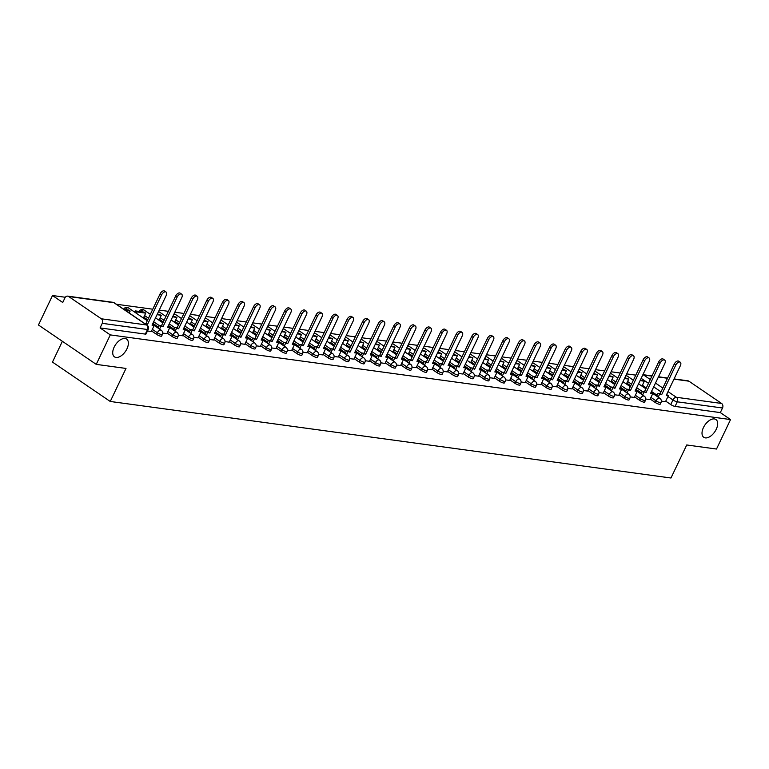 <?xml version="1.0" encoding="UTF-8"?>
<svg xmlns="http://www.w3.org/2000/svg" width="769" height="769" viewBox="0 0 769 769"><rect width="100%" height="100%" fill="white"/><g stroke="black" fill="none" stroke-linecap="round" stroke-linejoin="round"><path stroke-width="1.15" d="M703.452 427.535A10.776 5.989 -55.7 0 1 715.91 419.509A10.776 5.989 -55.7 0 1 716.237 429.285A10.776 5.989 -55.7 0 1 703.779 437.311A10.776 5.989 -55.7 0 1 703.452 427.535M114.158 347.098A10.776 5.989 -55.7 0 1 126.616 339.071A10.776 5.989 -55.7 0 1 126.943 348.847A10.776 5.989 -55.7 0 1 114.485 356.874A10.776 5.989 -55.7 0 1 114.158 347.098M650.17 399.024L655.188 402.447A3.364 0.75 25.5 0 0 659.494 404.292A3.364 0.75 25.5 0 0 660.225 404.167L660.994 402.533A3.364 0.75 -154.5 0 1 660.273 402.658A3.364 0.75 -154.5 0 1 655.967 400.812L650.949 397.4M634.588 396.9L639.606 400.313A3.364 0.75 25.5 0 0 643.913 402.168A3.364 0.75 25.5 0 0 644.643 402.033L645.422 400.409A3.364 0.75 -154.5 0 1 644.691 400.534A3.364 0.75 -154.5 0 1 640.385 398.688L635.367 395.276M619.007 394.776L624.024 398.188A3.364 0.75 25.5 0 0 628.331 400.034A3.364 0.75 25.5 0 0 629.061 399.909L629.84 398.284A3.364 0.75 -154.5 0 1 629.109 398.409A3.364 0.75 -154.5 0 1 624.803 396.564L619.785 393.142M603.425 392.642L608.442 396.064A3.364 0.75 25.5 0 0 612.749 397.909A3.364 0.75 25.5 0 0 613.479 397.784L614.258 396.15A3.364 0.75 -154.5 0 1 613.527 396.285A3.364 0.75 -154.5 0 1 609.221 394.43L604.203 391.017M587.843 390.517L592.861 393.939A3.364 0.75 25.5 0 0 597.167 395.785A3.364 0.75 25.5 0 0 597.898 395.66L598.676 394.026A3.364 0.75 -154.5 0 1 597.946 394.151A3.364 0.75 -154.5 0 1 593.639 392.305L588.621 388.893M572.271 388.393L577.279 391.806A3.364 0.75 25.5 0 0 581.585 393.661A3.364 0.75 25.5 0 0 582.316 393.526L583.094 391.902A3.364 0.75 -154.5 0 1 582.364 392.027A3.364 0.75 -154.5 0 1 578.057 390.181L573.04 386.759M556.689 386.269L561.697 389.681A3.364 0.75 25.5 0 0 566.003 391.527A3.364 0.75 25.5 0 0 566.734 391.402L567.512 389.777A3.364 0.75 -154.5 0 1 566.782 389.902A3.364 0.75 -154.5 0 1 562.475 388.057L557.458 384.635M541.107 384.135L546.115 387.557A3.364 0.75 25.5 0 0 550.421 389.402A3.364 0.75 25.5 0 0 551.152 389.277L551.931 387.643A3.364 0.75 -154.5 0 1 551.2 387.778A3.364 0.75 -154.5 0 1 546.894 385.923L541.876 382.51M525.525 382.01L530.533 385.432A3.364 0.75 25.5 0 0 534.849 387.278A3.364 0.75 25.5 0 0 535.57 387.153L536.349 385.519A3.364 0.75 -154.5 0 1 535.618 385.644A3.364 0.75 -154.5 0 1 531.312 383.798L526.304 380.386M509.943 379.886L514.951 383.298A3.364 0.75 25.5 0 0 519.267 385.144A3.364 0.75 25.5 0 0 519.988 385.019L520.767 383.395A3.364 0.75 -154.5 0 1 520.036 383.52A3.364 0.75 -154.5 0 1 515.73 381.674L510.722 378.252M494.361 377.762L499.369 381.174A3.364 0.75 25.5 0 0 503.685 383.02A3.364 0.75 25.5 0 0 504.406 382.895L505.185 381.27A3.364 0.75 -154.5 0 1 504.454 381.395A3.364 0.75 -154.5 0 1 500.148 379.55L495.14 376.128M478.779 375.628L483.788 379.05A3.364 0.75 25.5 0 0 488.104 380.895A3.364 0.75 25.5 0 0 488.824 380.77L489.603 379.136A3.364 0.75 -154.5 0 1 488.882 379.261A3.364 0.75 -154.5 0 1 484.566 377.416L479.558 374.003M463.198 373.503L468.206 376.916A3.364 0.75 25.5 0 0 472.522 378.771A3.364 0.75 25.5 0 0 473.243 378.646L474.021 377.012A3.364 0.75 -154.5 0 1 473.3 377.137A3.364 0.75 -154.5 0 1 468.984 375.291L463.976 371.879M447.616 371.379L452.633 374.791A3.364 0.75 25.5 0 0 456.94 376.637A3.364 0.75 25.5 0 0 457.661 376.512L458.439 374.888A3.364 0.75 -154.5 0 1 457.718 375.012A3.364 0.75 -154.5 0 1 453.402 373.167L448.394 369.745M432.034 369.255L437.052 372.667A3.364 0.75 25.5 0 0 441.358 374.513A3.364 0.75 25.5 0 0 442.079 374.388L442.857 372.763A3.364 0.75 -154.5 0 1 442.137 372.888A3.364 0.75 -154.5 0 1 437.821 371.033L432.812 367.62M416.452 367.121L421.47 370.543A3.364 0.75 25.5 0 0 425.776 372.388A3.364 0.75 25.5 0 0 426.507 372.263L427.276 370.629A3.364 0.75 -154.5 0 1 426.555 370.754A3.364 0.75 -154.5 0 1 422.239 368.909L417.231 365.496M400.87 364.996L405.888 368.409A3.364 0.75 25.5 0 0 410.194 370.264A3.364 0.75 25.5 0 0 410.925 370.139L411.694 368.505A3.364 0.75 -154.5 0 1 410.973 368.63A3.364 0.75 -154.5 0 1 406.666 366.784L401.649 363.372M385.288 362.872L390.306 366.284A3.364 0.75 25.5 0 0 394.612 368.13A3.364 0.75 25.5 0 0 395.343 368.005L396.112 366.38A3.364 0.75 -154.5 0 1 395.391 366.505A3.364 0.75 -154.5 0 1 391.085 364.66L386.067 361.238M369.706 360.748L374.724 364.16A3.364 0.75 25.5 0 0 379.03 366.006A3.364 0.75 25.5 0 0 379.761 365.881L380.54 364.256A3.364 0.75 -154.5 0 1 379.809 364.381A3.364 0.75 -154.5 0 1 375.503 362.526L370.485 359.113M354.125 358.614L359.142 362.036A3.364 0.75 25.5 0 0 363.449 363.881A3.364 0.75 25.5 0 0 364.179 363.756L364.958 362.122A3.364 0.75 -154.5 0 1 364.227 362.247A3.364 0.75 -154.5 0 1 359.921 360.401L354.903 356.989M338.543 356.489L343.56 359.902A3.364 0.75 25.5 0 0 347.867 361.757A3.364 0.75 25.5 0 0 348.597 361.632L349.376 359.998A3.364 0.75 -154.5 0 1 348.645 360.123A3.364 0.75 -154.5 0 1 344.339 358.277L339.321 354.865M322.961 354.365L327.978 357.777A3.364 0.75 25.5 0 0 332.285 359.623A3.364 0.75 25.5 0 0 333.015 359.498L333.794 357.873A3.364 0.75 -154.5 0 1 333.064 357.998A3.364 0.75 -154.5 0 1 328.757 356.153L323.739 352.731M307.389 352.24L312.397 355.653A3.364 0.75 25.5 0 0 316.703 357.498A3.364 0.75 25.5 0 0 317.434 357.374L318.212 355.749A3.364 0.75 -154.5 0 1 317.482 355.874A3.364 0.75 -154.5 0 1 313.175 354.019L308.158 350.606M291.807 350.106L296.815 353.529A3.364 0.75 25.5 0 0 301.121 355.374A3.364 0.75 25.5 0 0 301.852 355.249L302.63 353.615A3.364 0.75 -154.5 0 1 301.9 353.74A3.364 0.75 -154.5 0 1 297.593 351.894L292.576 348.482M276.225 347.982L281.233 351.395A3.364 0.75 25.5 0 0 285.539 353.25A3.364 0.75 25.5 0 0 286.27 353.115L287.048 351.491A3.364 0.75 -154.5 0 1 286.318 351.616A3.364 0.75 -154.5 0 1 282.012 349.77L276.994 346.348M260.643 345.858L265.651 349.27A3.364 0.75 25.5 0 0 269.957 351.116A3.364 0.75 25.5 0 0 270.688 350.991L271.467 349.366A3.364 0.75 -154.5 0 1 270.736 349.491A3.364 0.75 -154.5 0 1 266.43 347.646L261.422 344.224M245.061 343.724L250.069 347.146A3.364 0.75 25.5 0 0 254.385 348.991A3.364 0.75 25.5 0 0 255.106 348.866L255.885 347.232A3.364 0.75 -154.5 0 1 255.154 347.367A3.364 0.75 -154.5 0 1 250.848 345.512L245.84 342.099M229.479 341.599L234.487 345.021A3.364 0.75 25.5 0 0 238.803 346.867A3.364 0.75 25.5 0 0 239.524 346.742L240.303 345.108A3.364 0.75 -154.5 0 1 239.572 345.233A3.364 0.75 -154.5 0 1 235.266 343.387L230.258 339.975M213.897 339.475L218.905 342.887A3.364 0.75 25.5 0 0 223.221 344.743A3.364 0.75 25.5 0 0 223.942 344.608L224.721 342.984A3.364 0.75 -154.5 0 1 224 343.109A3.364 0.75 -154.5 0 1 219.684 341.263L214.676 337.841M198.315 337.351L203.324 340.763A3.364 0.75 25.5 0 0 207.64 342.609A3.364 0.75 25.5 0 0 208.361 342.484L209.139 340.859A3.364 0.75 -154.5 0 1 208.418 340.984A3.364 0.75 -154.5 0 1 204.102 339.139L199.094 335.717M182.734 335.217L187.751 338.639A3.364 0.75 25.5 0 0 192.058 340.484A3.364 0.75 25.5 0 0 192.779 340.359L193.557 338.725A3.364 0.75 -154.5 0 1 192.836 338.86A3.364 0.75 -154.5 0 1 188.52 337.005L183.512 333.592M167.152 333.092L172.169 336.514A3.364 0.75 25.5 0 0 176.476 338.36A3.364 0.75 25.5 0 0 177.197 338.235L177.975 336.601A3.364 0.75 -154.5 0 1 177.255 336.726A3.364 0.75 -154.5 0 1 172.938 334.88L167.93 331.468M151.57 330.968L156.588 334.38A3.364 0.75 25.5 0 0 160.894 336.226A3.364 0.75 25.5 0 0 161.615 336.101L162.394 334.477A3.364 0.75 -154.5 0 1 161.673 334.602A3.364 0.75 -154.5 0 1 157.357 332.756L152.349 329.334M635.8 375.147L626.677 373.897M620.218 373.013L611.095 371.773M604.636 370.889L595.514 369.649M589.054 368.764L579.932 367.515M573.472 366.63L564.35 365.39M557.89 364.506L548.778 363.266M542.308 362.382L533.196 361.132M526.727 360.257L517.614 359.008M511.145 358.123L502.032 356.883M495.563 355.999L486.45 354.759M479.981 353.875L470.868 352.625M464.399 351.75L455.286 350.501M448.817 349.616L439.705 348.376M433.245 347.492L424.123 346.252M417.663 345.368L408.541 344.118M402.081 343.243L392.959 341.994M386.499 341.109L377.377 339.869M370.918 338.985L361.795 337.745M355.336 336.86L346.213 335.611M339.754 334.736L330.632 333.486M324.172 332.602L315.05 331.362M308.59 330.478L299.468 329.238M293.008 328.353L283.896 327.104M277.426 326.219L268.314 324.979M261.844 324.095L252.732 322.855M246.263 321.971L237.15 320.721M230.681 319.846L221.568 318.597M215.099 317.712L205.986 316.472M199.517 315.588L190.404 314.348M183.935 313.464L174.823 312.214M168.363 311.339L159.241 310.09M152.781 309.205L116.398 304.245M65.307 297.267L52.503 295.527L62.741 302.496L64.923 297.901A3.364 2.692 -82.2 0 1 67.691 296.142A3.364 2.692 -82.2 0 1 68.652 296.517L101.354 318.799L146.6 324.979L113.899 302.688L68.652 296.517M62.376 341.301L52.465 362.084L110.246 401.466L126.001 368.438L96.24 364.371L110.294 334.899L730.55 419.566L716.497 449.038L686.727 444.972L670.972 478.001L110.246 401.466M96.24 364.371L38.45 324.999L52.503 295.527M674.077 378.915L687.947 380.809A3.364 2.692 97.8 0 1 688.909 381.184L721.61 403.465A3.364 2.692 97.8 0 1 722.514 408.003L720.322 412.597L675.076 406.417A3.364 0.75 -154.5 0 1 670.77 404.571L665.752 401.158M657.101 395.256L651.506 391.44M646.306 387.903L642.413 385.25M720.322 412.597L730.55 419.566M100.066 327.93L145.312 334.102A3.364 0.75 25.5 0 0 146.043 333.977L148.225 329.382A3.364 0.75 -154.5 0 1 147.504 329.517L102.258 323.336L100.066 327.93L110.294 334.899M102.258 323.336A3.364 2.692 -82.2 0 0 101.354 318.799M147.456 330.997L151.32 331.497M166.94 333.659L162.72 333.083M142.976 317.789L143.553 317.722M178.302 335.207L182.474 335.755M158.558 319.914L159.135 319.846M193.884 337.331L198.104 337.908L200.949 331.833L198.796 331.535L212.926 301.919A3.874 2.153 124.3 0 0 212.811 298.401A3.874 2.153 124.3 0 0 208.332 301.285L194.201 330.91L190.558 329.593L189.241 332.333M174.14 322.048L174.717 321.971M209.466 339.456L213.638 340.004M189.722 324.172L190.299 324.105M225.048 341.59L229.258 342.167L232.113 336.082L229.96 335.793L244.09 306.168A3.874 2.153 124.3 0 0 243.975 302.659A3.874 2.153 124.3 0 0 239.495 305.543L225.365 335.159L221.722 333.842L220.405 336.591M205.304 326.296L205.881 326.229M240.63 343.714L244.84 344.291L247.695 338.206L245.542 337.918L259.672 308.292A3.874 2.153 124.3 0 0 259.557 304.784A3.874 2.153 124.3 0 0 255.077 307.667L240.947 337.293L237.294 335.976L235.987 338.716M220.886 328.421L221.462 328.353M256.212 345.839L260.383 346.386M236.458 330.555L237.044 330.478M271.793 347.973L275.965 348.52M252.04 332.679L252.617 332.612M287.375 350.097L291.586 350.674L294.431 344.589L292.287 344.301L306.418 314.675A3.874 2.153 124.3 0 0 306.302 311.166A3.874 2.153 124.3 0 0 301.823 314.05L287.693 343.666L284.04 342.349L282.732 345.098M267.622 334.803L268.198 334.736M302.957 352.221L307.167 352.798L310.013 346.713L307.869 346.425L322 316.799A3.874 2.153 124.3 0 0 321.884 313.291A3.874 2.153 124.3 0 0 317.405 316.174L303.274 345.8L299.622 344.483L298.314 347.223M283.203 336.928L283.78 336.86M318.539 354.346L322.749 354.922L325.595 348.847L323.451 348.549L337.581 318.933A3.874 2.153 124.3 0 0 337.456 315.415A3.874 2.153 124.3 0 0 332.987 318.299L318.856 347.924L315.203 346.608L313.896 349.357M298.785 339.062L299.362 338.985M334.121 356.48L338.293 357.027M314.367 341.186L314.944 341.119M349.703 358.604L353.913 359.181L356.758 353.096L354.615 352.808L368.745 323.182A3.874 2.153 124.3 0 0 368.62 319.673A3.874 2.153 124.3 0 0 364.15 322.557L350.02 352.183L346.367 350.866L345.06 353.605M329.949 343.31L330.526 343.243M365.285 360.728L369.495 361.305L372.34 355.23L370.197 354.932L384.327 325.306A3.874 2.153 124.3 0 0 384.202 321.798A3.874 2.153 124.3 0 0 379.732 324.681L365.602 354.307L361.949 352.99L360.642 355.73M345.531 345.435L346.108 345.368M380.866 362.853L385.077 363.429L387.922 357.354L385.778 357.056L399.899 327.44A3.874 2.153 124.3 0 0 399.784 323.922A3.874 2.153 124.3 0 0 395.304 326.806L381.184 356.432L377.531 355.115L376.224 357.864M361.113 347.569L361.69 347.492M396.448 364.987L400.62 365.535M376.695 349.693L377.271 349.626M416.24 367.688L412.021 367.111M392.277 351.817L392.853 351.75M427.602 369.235L431.822 369.812L434.668 363.737L432.514 363.439L446.645 333.813A3.874 2.153 124.3 0 0 446.529 330.305A3.874 2.153 124.3 0 0 442.05 333.188L427.92 362.814L424.277 361.497L422.969 364.237M407.858 353.942L408.435 353.875M443.184 371.36L447.356 371.908M423.44 356.076L424.017 356.009M458.766 373.494L462.938 374.042M439.022 358.2L439.599 358.133M474.348 375.618L478.568 376.195L481.413 370.11L479.26 369.822L493.39 340.196A3.874 2.153 124.3 0 0 493.275 336.687A3.874 2.153 124.3 0 0 488.796 339.571L474.665 369.197L471.022 367.88L469.705 370.62M454.604 360.325L455.181 360.257M489.93 377.742L494.14 378.319L496.995 372.244L494.842 371.946L508.972 342.33A3.874 2.153 124.3 0 0 508.857 338.812A3.874 2.153 124.3 0 0 504.377 341.696L490.247 371.321L486.604 370.004L485.287 372.744M470.186 362.459L470.763 362.382M505.512 379.867L509.684 380.415M485.768 364.583L486.344 364.516M521.094 382.001L525.265 382.549M501.34 366.707L501.926 366.64M536.675 384.125L540.886 384.702L543.731 378.617L541.587 378.329L555.718 348.703A3.874 2.153 124.3 0 0 555.603 345.194A3.874 2.153 124.3 0 0 551.123 348.078L536.993 377.704L533.34 376.387L532.033 379.127M516.922 368.832L517.499 368.764M552.257 386.249L556.468 386.826L559.313 380.751L557.169 380.453L571.3 350.837A3.874 2.153 124.3 0 0 571.184 347.319A3.874 2.153 124.3 0 0 566.705 350.203L552.575 379.828L548.922 378.511L547.615 381.261M532.504 370.966L533.08 370.889M567.839 388.383L572.011 388.931M548.086 373.09L548.662 373.023M583.421 390.508L587.593 391.056M563.667 375.214L564.244 375.147M599.003 392.632L603.213 393.209L606.059 387.124L603.915 386.836L618.045 357.21A3.874 2.153 124.3 0 0 617.92 353.702A3.874 2.153 124.3 0 0 613.451 356.585L599.32 386.211L595.667 384.894L594.36 387.634M579.249 377.339L579.826 377.271M614.585 394.757L618.795 395.333L621.64 389.258L619.497 388.96L633.627 359.344A3.874 2.153 124.3 0 0 633.502 355.826A3.874 2.153 124.3 0 0 629.032 358.71L614.902 388.335L611.249 387.018L609.942 389.768M594.831 379.473L595.408 379.396M630.167 396.891L634.338 397.438M610.413 381.597L610.99 381.53M645.749 399.015L649.92 399.563M625.995 383.721L626.572 383.654M641.529 393.132L635.925 389.316M630.724 385.778L626.831 383.116M625.947 391.008L620.343 387.192M615.142 383.644L611.249 380.991M610.365 388.883L604.761 385.067M599.56 381.52L595.667 378.867M594.783 386.749L589.179 382.933M583.979 379.396L580.086 376.743M579.201 384.625L573.597 380.809M568.397 377.271L564.504 374.609M563.619 382.501L558.015 378.684M552.815 375.137L548.922 372.484M548.037 380.376L542.433 376.55M537.233 373.013L533.34 370.36M532.456 378.242L526.852 374.426M521.661 370.889L517.758 368.236M516.874 376.118L511.27 372.302M506.079 368.764L502.176 366.102M501.292 373.994L495.688 370.177M490.497 366.63L486.594 363.977M485.71 371.869L480.106 368.043M474.915 364.506L471.013 361.853M470.128 369.735L464.524 365.919M459.333 362.382L455.431 359.729M454.546 367.611L448.942 363.795M443.751 360.257L439.849 357.595M438.964 365.486L433.36 361.67M428.17 358.123L424.267 355.47M423.383 363.362L417.778 359.536M412.588 355.999L408.685 353.346M407.801 361.228L402.206 357.412M397.006 353.875L393.103 351.212M392.219 359.104L386.624 355.288M381.424 351.75L377.521 349.088M376.647 356.979L371.043 353.163M365.842 349.616L361.949 346.963M361.065 354.855L355.461 351.029M350.26 347.492L346.367 344.839M345.483 352.721L339.879 348.905M334.678 345.368L330.785 342.705M329.901 350.597L324.297 346.781M319.097 343.243L315.203 340.58M314.319 348.472L308.715 344.656M303.515 341.109L299.622 338.456M298.737 346.338L293.133 342.522M287.933 338.985L284.04 336.332M283.155 344.214L277.551 340.398M272.351 336.86L268.458 334.198M267.574 342.09L261.969 338.273M256.779 334.726L252.876 332.073M251.992 339.965L246.388 336.149M241.197 332.602L237.294 329.949M236.41 337.831L230.806 334.015M225.615 330.478L221.712 327.825M220.828 335.707L215.224 331.891M210.033 328.353L206.13 325.691M205.246 333.583L199.642 329.766M194.451 326.219L190.549 323.566M189.664 331.458L184.06 327.632M178.869 324.095L174.967 321.442M174.082 329.324L168.478 325.508M163.288 321.971L159.385 319.318M158.501 327.2L152.896 323.384M147.706 319.846L143.803 317.184M661.33 401.139L665.502 401.687M641.577 385.846L642.153 385.778M161.586 294.912L160.087 293.883A3.874 2.153 -55.7 0 1 164.566 290.999L166.066 292.018A3.874 2.153 124.3 0 0 161.586 294.912L147.465 324.528L145.841 324.307M151.31 331.526L154.204 325.45L152.051 325.152L166.181 295.536A3.874 2.153 124.3 0 0 166.066 292.018M154.204 325.45L152.425 324.383M129.221 312.983L130.153 311.022L128.644 310.003L123.886 309.349M130.153 311.022L125.395 310.368M160.087 293.883L145.956 323.509L144.341 323.288M145.956 323.509L147.465 324.528M177.168 297.036L175.668 296.007A3.874 2.153 -55.7 0 1 180.148 293.124L181.647 294.152A3.874 2.153 124.3 0 0 177.168 297.036L163.038 326.652L159.394 325.335L158.087 328.084M166.892 333.65L169.786 327.575L167.632 327.286L181.763 297.661A3.874 2.153 124.3 0 0 181.647 294.152M169.786 327.575L168.007 326.517M159.587 329.103L160.894 326.364M143.486 317.857L145.735 313.146L144.226 312.127L135.344 310.916L134.738 312.176M145.735 313.146L136.844 311.935L135.344 310.916M136.238 313.204L136.844 311.935M175.668 296.007L161.538 325.633L159.394 325.335M161.538 325.633L163.038 326.652M192.75 299.16L191.25 298.141A3.874 2.153 -55.7 0 1 195.73 295.248L197.229 296.276A3.874 2.153 124.3 0 0 192.75 299.16L178.619 328.786L174.976 327.469L173.659 330.209M182.464 335.774L185.367 329.699L183.214 329.411L197.345 299.785A3.874 2.153 124.3 0 0 197.229 296.276M185.367 329.699L183.589 328.642M175.169 331.237L176.476 328.488M150.926 313.041L150.32 314.3M159.068 319.991L161.317 315.28L157.414 313.925M161.317 315.28L157.049 314.694M191.25 298.141L177.12 327.757L174.976 327.469M177.12 327.757L178.619 328.786M208.332 301.285L206.832 300.266A3.874 2.153 -55.7 0 1 211.312 297.382L212.811 298.401M200.949 331.833L199.161 330.766M190.75 333.362L192.058 330.612M166.527 315.165L165.902 316.434L159.712 312.214A3.364 1.874 124.3 0 0 159.231 312.031A3.364 1.874 124.3 0 0 158.231 312.204M174.65 322.115L176.899 317.405L172.996 316.049M176.899 317.405L172.631 316.818M206.832 300.266L192.702 329.882L190.558 329.593M192.702 329.882L194.201 330.91M223.914 303.419L222.414 302.39A3.874 2.153 -55.7 0 1 226.893 299.506L228.393 300.525A3.874 2.153 124.3 0 0 223.914 303.419L209.783 333.035L206.14 331.718L204.823 334.467M213.628 340.033L216.531 333.957L214.378 333.659L228.508 304.043A3.874 2.153 124.3 0 0 228.393 300.525M216.531 333.957L214.743 332.89M206.332 335.486L207.64 332.746M182.08 317.289L181.484 318.558L175.294 314.338A3.364 1.874 124.3 0 0 174.813 314.156A3.364 1.874 124.3 0 0 173.813 314.329M190.231 324.239L192.471 319.529L188.578 318.183M192.471 319.529L188.213 318.943M222.414 302.39L208.284 332.016L206.14 331.718M208.284 332.016L209.783 333.035M239.495 305.543L237.996 304.514A3.874 2.153 -55.7 0 1 242.475 301.631L243.975 302.659M232.113 336.082L230.325 335.024M221.914 337.62L223.221 334.871M197.691 319.433L197.066 320.683M205.813 326.364L208.053 321.653L204.16 320.308M208.053 321.653L203.785 321.077M237.996 304.514L223.866 334.14L221.722 333.842M223.866 334.14L225.365 335.159M255.077 307.667L253.578 306.648A3.874 2.153 -55.7 0 1 258.048 303.755L259.557 304.784M247.695 338.206L245.907 337.149M237.496 339.744L238.803 336.995M213.273 321.557L212.648 322.807M221.395 328.498L223.635 323.787L219.742 322.432M223.635 323.787L219.367 323.201M253.578 306.648L239.447 336.264L237.294 335.976M239.447 336.264L240.947 337.293M270.659 309.792L269.16 308.773A3.874 2.153 -55.7 0 1 273.629 305.889L275.139 306.908A3.874 2.153 124.3 0 0 270.659 309.792L256.529 339.417L252.876 338.1L251.569 340.85M260.374 346.406L263.267 340.34L261.124 340.042L275.254 310.426A3.874 2.153 124.3 0 0 275.139 306.908M263.267 340.34L261.489 339.273M253.068 341.869L254.385 339.119M228.826 323.672L228.23 324.941L222.039 320.721A3.364 1.874 124.3 0 0 221.549 320.538A3.364 1.874 124.3 0 0 220.559 320.711M236.977 330.622L239.217 325.912L235.314 324.556M239.217 325.912L234.949 325.325M269.16 308.773L255.029 338.389L252.876 338.1M255.029 338.389L256.529 339.417M286.241 311.926L284.741 310.897A3.874 2.153 -55.7 0 1 289.211 308.013L290.72 309.032A3.874 2.153 124.3 0 0 286.241 311.926L272.111 341.542L268.458 340.225L267.151 342.974M275.956 348.54L278.849 342.465L276.705 342.167L290.836 312.55A3.874 2.153 124.3 0 0 290.72 309.032M278.849 342.465L277.071 341.398M268.65 343.993L269.967 341.253M244.407 325.796L243.802 327.065L237.621 322.845A3.364 1.874 124.3 0 0 237.131 322.663A3.364 1.874 124.3 0 0 236.141 322.836M252.559 332.746L254.799 328.036L250.896 326.69M254.799 328.036L250.531 327.459M284.741 310.897L270.611 340.523L268.458 340.225M270.611 340.523L272.111 341.542M301.823 314.05L300.323 313.021A3.874 2.153 -55.7 0 1 304.793 310.138L306.302 311.166M294.431 344.589L292.653 343.532M284.232 346.127L285.549 343.378M259.989 327.93L259.384 329.19M268.141 334.871L270.38 330.161L266.478 328.815M270.38 330.161L266.112 329.584M300.323 313.021L286.193 342.647L284.04 342.349M286.193 342.647L287.693 343.666M317.405 316.174L315.896 315.155A3.874 2.153 -55.7 0 1 320.375 312.262L321.884 313.291M310.013 346.713L308.234 345.656M299.814 348.251L301.131 345.502M275.59 330.064L274.966 331.314M283.713 337.005L285.962 332.295L282.06 330.939M285.962 332.295L281.694 331.708M315.896 315.155L301.775 344.772L299.622 344.483M301.775 344.772L303.274 345.8M332.987 318.299L331.477 317.28A3.874 2.153 -55.7 0 1 335.957 314.396L337.456 315.415M325.595 348.847L323.816 347.78M315.396 350.376L316.703 347.626M291.153 332.179L290.547 333.448M299.295 339.129L301.544 334.419L297.641 333.064M301.544 334.419L297.276 333.833M331.477 317.28L317.357 346.896L315.203 346.608M317.357 346.896L318.856 347.924M348.568 320.433L347.059 319.404A3.874 2.153 -55.7 0 1 351.539 316.52L353.038 317.549A3.874 2.153 124.3 0 0 348.568 320.433L334.438 350.049L330.785 348.732L329.478 351.481M338.283 357.047L341.176 350.972L339.033 350.674L353.163 321.058A3.874 2.153 124.3 0 0 353.038 317.549M341.176 350.972L339.398 349.914M330.978 352.5L332.285 349.76M306.764 334.313L306.129 335.572M314.877 341.253L317.126 336.543L313.223 335.197M317.126 336.543L312.858 335.966M347.059 319.404L332.939 349.03L330.785 348.732M332.939 349.03L334.438 350.049M364.15 322.557L362.641 321.529A3.874 2.153 -55.7 0 1 367.121 318.645L368.62 319.673M356.758 353.096L354.98 352.039M346.559 354.634L347.867 351.885M322.317 336.438L321.711 337.697M330.459 343.378L332.708 338.668L328.805 337.322M332.708 338.668L328.44 338.091M362.641 321.529L348.511 351.154L346.367 350.866M348.511 351.154L350.02 352.183M379.732 324.681L378.223 323.662A3.874 2.153 -55.7 0 1 382.702 320.779L384.202 321.798M372.34 355.23L370.562 354.163M362.141 356.758L363.449 354.009M337.927 338.562L337.293 339.831L331.103 335.611A3.364 1.874 124.3 0 0 330.622 335.428A3.364 1.874 124.3 0 0 329.632 335.601M346.04 345.512L348.29 340.802L344.387 339.446M348.29 340.802L344.022 340.215M378.223 323.662L364.093 353.279L361.949 352.99M364.093 353.279L365.602 354.307M395.304 326.806L393.805 325.787A3.874 2.153 -55.7 0 1 398.284 322.903L399.784 323.922M387.922 357.354L386.144 356.287M377.723 358.883L379.03 356.143M353.48 340.686L352.875 341.955L346.684 337.735A3.364 1.874 124.3 0 0 346.204 337.553A3.364 1.874 124.3 0 0 345.214 337.726M361.622 347.636L363.872 342.926L359.969 341.571M363.872 342.926L359.604 342.34M393.805 325.787L379.675 355.413L377.531 355.115M379.675 355.413L381.184 356.432M410.886 328.94L409.387 327.911A3.874 2.153 -55.7 0 1 413.866 325.027L415.366 326.056A3.874 2.153 124.3 0 0 410.886 328.94L396.766 358.556L393.113 357.239L391.806 359.988M400.611 365.554L403.504 359.479L401.36 359.19L415.481 329.565A3.874 2.153 124.3 0 0 415.366 326.056M403.504 359.479L401.726 358.421M393.305 361.007L394.612 358.267M369.082 342.83L368.457 344.079M377.204 349.76L379.453 345.05L375.551 343.705M379.453 345.05L375.185 344.474M409.387 327.911L395.256 357.537L393.113 357.239M395.256 357.537L396.766 358.556M426.468 331.064L424.969 330.036A3.874 2.153 -55.7 0 1 429.448 327.152L430.948 328.18A3.874 2.153 124.3 0 0 426.468 331.064L412.347 360.69L408.695 359.373L407.387 362.112M416.192 367.678L419.086 361.603L416.942 361.315L431.063 331.689A3.874 2.153 124.3 0 0 430.948 328.18M419.086 361.603L417.307 360.546M408.887 363.141L410.194 360.392M384.663 344.954L384.039 346.204M392.786 351.885L395.035 347.184L391.133 345.829M395.035 347.184L390.767 346.598M424.969 330.036L410.838 359.661L408.695 359.373M410.838 359.661L412.347 360.69M442.05 333.188L440.55 332.17A3.874 2.153 -55.7 0 1 445.03 329.286L446.529 330.305M434.668 363.737L432.889 362.67M424.469 365.265L425.776 362.516M400.245 347.069L399.62 348.338L393.43 344.118A3.364 1.874 124.3 0 0 392.949 343.935A3.364 1.874 124.3 0 0 391.95 344.108M408.368 354.019L410.617 349.309L406.714 347.953M410.617 349.309L406.349 348.722M440.55 332.17L426.42 361.786L424.277 361.497M426.42 361.786L427.92 362.814M457.632 335.322L456.132 334.294A3.874 2.153 -55.7 0 1 460.612 331.41L462.111 332.429A3.874 2.153 124.3 0 0 457.632 335.322L443.502 364.939L439.858 363.622L438.541 366.371M447.347 371.936L450.25 365.861L448.096 365.563L462.227 335.947A3.874 2.153 124.3 0 0 462.111 332.429M450.25 365.861L448.471 364.794M440.051 367.39L441.358 364.65M415.808 349.193L415.202 350.462L409.012 346.242A3.364 1.874 124.3 0 0 408.531 346.06A3.364 1.874 124.3 0 0 407.532 346.233M423.95 356.143L426.199 351.433L422.296 350.078M426.199 351.433L421.931 350.847M456.132 334.294L442.002 363.92L439.858 363.622M442.002 363.92L443.502 364.939M473.214 337.447L471.714 336.418A3.874 2.153 -55.7 0 1 476.194 333.535L477.693 334.563A3.874 2.153 124.3 0 0 473.214 337.447L459.083 367.063L455.44 365.746L454.123 368.495M462.928 374.061L465.831 367.986L463.678 367.697L477.809 338.072A3.874 2.153 124.3 0 0 477.693 334.563M465.831 367.986L464.043 366.928M455.633 369.514L456.94 366.775M431.409 351.337L430.784 352.587L424.594 348.367A3.364 1.874 124.3 0 0 424.113 348.194A3.364 1.874 124.3 0 0 423.113 348.357M439.532 358.267L441.781 353.557L437.878 352.212M441.781 353.557L437.513 352.981M471.714 336.418L457.584 366.044L455.44 365.746M457.584 366.044L459.083 367.063M488.796 339.571L487.296 338.552A3.874 2.153 -55.7 0 1 491.776 335.659L493.275 336.687M481.413 370.11L479.625 369.053M471.214 371.648L472.522 368.899M446.991 353.461L446.366 354.711M455.113 360.401L457.363 355.691L453.46 354.336M457.363 355.691L453.095 355.105M487.296 338.552L473.166 368.168L471.022 367.88M473.166 368.168L474.665 369.197M504.377 341.696L502.878 340.677A3.874 2.153 -55.7 0 1 507.357 337.793L508.857 338.812M496.995 372.244L495.207 371.177M486.796 373.772L488.104 371.023M462.573 355.595L461.948 356.845M470.695 362.526L472.935 357.816L469.042 356.46M472.935 357.816L468.667 357.229M502.878 340.677L488.748 370.293L486.604 370.004M488.748 370.293L490.247 371.321M519.959 343.83L518.46 342.801A3.874 2.153 -55.7 0 1 522.93 339.917L524.439 340.936A3.874 2.153 124.3 0 0 519.959 343.83L505.829 373.446L502.176 372.129L500.869 374.878M509.674 380.444L512.577 374.368L510.424 374.07L524.554 344.454A3.874 2.153 124.3 0 0 524.439 340.936M512.577 374.368L510.789 373.301M502.378 375.897L503.685 373.157M478.126 357.7L477.53 358.969L471.339 354.749A3.364 1.874 124.3 0 0 470.849 354.567A3.364 1.874 124.3 0 0 469.859 354.74M486.277 364.65L488.517 359.94L484.624 358.594M488.517 359.94L484.249 359.354M518.46 342.801L504.329 372.427L502.176 372.129M504.329 372.427L505.829 373.446M535.541 345.954L534.042 344.925A3.874 2.153 -55.7 0 1 538.511 342.042L540.021 343.07A3.874 2.153 124.3 0 0 535.541 345.954L521.411 375.57L517.758 374.253L516.451 377.002M525.256 382.568L528.149 376.493L526.006 376.204L540.136 346.579A3.874 2.153 124.3 0 0 540.021 343.07M528.149 376.493L526.371 375.435M517.96 378.021L519.267 375.282M493.708 359.834L493.112 361.094L486.921 356.874A3.364 1.874 124.3 0 0 486.431 356.701A3.364 1.874 124.3 0 0 485.441 356.864M501.859 366.775L504.099 362.064L500.196 360.719M504.099 362.064L499.831 361.488M534.042 344.925L519.911 374.551L517.758 374.253M519.911 374.551L521.411 375.57M551.123 348.078L549.624 347.059A3.874 2.153 -55.7 0 1 554.093 344.166L555.603 345.194M543.731 378.617L541.953 377.56M533.532 380.155L534.849 377.406M509.289 361.959L508.684 363.218M517.441 368.909L519.681 364.198L515.778 362.843M519.681 364.198L515.413 363.612M549.624 347.059L535.493 376.675L533.34 376.387M535.493 376.675L536.993 377.704M566.705 350.203L565.205 349.184A3.874 2.153 -55.7 0 1 569.675 346.3L571.184 347.319M559.313 380.751L557.535 379.684M549.114 382.28L550.431 379.53M524.891 364.102L524.266 365.352M533.023 371.033L535.262 366.323L531.36 364.967M535.262 366.323L530.995 365.736M565.205 349.184L551.075 378.8L548.922 378.511M551.075 378.8L552.575 379.828M582.287 352.337L580.778 351.308A3.874 2.153 -55.7 0 1 585.257 348.424L586.766 349.443A3.874 2.153 124.3 0 0 582.287 352.337L568.156 381.953L564.504 380.636L563.196 383.385M572.001 388.951L574.895 382.875L572.751 382.578L586.882 352.961A3.874 2.153 124.3 0 0 586.766 349.443M574.895 382.875L573.116 381.808M564.696 384.404L566.013 381.664M540.453 366.207L539.848 367.476M548.595 373.157L550.844 368.447L546.942 367.101M550.844 368.447L546.576 367.87M580.778 351.308L566.657 380.934L564.504 380.636M566.657 380.934L568.156 381.953M597.869 354.461L596.36 353.432A3.874 2.153 -55.7 0 1 600.839 350.549L602.338 351.577A3.874 2.153 124.3 0 0 597.869 354.461L583.738 384.077L580.086 382.76L578.778 385.509M587.583 391.075L590.477 385L588.333 384.711L602.463 355.086A3.874 2.153 124.3 0 0 602.338 351.577M590.477 385L588.698 383.942M580.278 386.538L581.585 383.789M556.064 368.341L555.429 369.601M564.177 375.282L566.426 370.571L562.524 369.226M566.426 370.571L562.158 369.995M596.36 353.432L582.239 383.058L580.086 382.76M582.239 383.058L583.738 384.077M613.451 356.585L611.941 355.566A3.874 2.153 -55.7 0 1 616.421 352.673L617.92 353.702M606.059 387.124L604.28 386.067M595.86 388.662L597.167 385.913M571.617 370.466L571.011 371.725M579.759 377.416L582.008 372.705L578.105 371.35M582.008 372.705L577.74 372.119M611.941 355.566L597.821 385.182L595.667 384.894M597.821 385.182L599.32 386.211M629.032 358.71L627.523 357.691A3.874 2.153 -55.7 0 1 632.003 354.807L633.502 355.826M621.64 389.258L619.862 388.191M611.442 390.787L612.749 388.037M587.228 372.6L586.593 373.859L580.403 369.639A3.364 1.874 124.3 0 0 579.922 369.456A3.364 1.874 124.3 0 0 578.932 369.629M595.341 379.54L597.59 374.83L593.687 373.474M597.59 374.83L593.322 374.243M627.523 357.691L613.393 387.307L611.249 387.018M613.393 387.307L614.902 388.335M644.614 360.844L643.105 359.815A3.874 2.153 -55.7 0 1 647.585 356.931L649.084 357.95A3.874 2.153 124.3 0 0 644.614 360.844L630.484 390.46L626.831 389.143L625.524 391.892M634.329 397.458L637.222 391.383L635.079 391.085L649.209 361.468A3.874 2.153 124.3 0 0 649.084 357.95M637.222 391.383L635.444 390.325M627.023 392.911L628.331 390.171M602.781 374.714L602.175 375.983L595.985 371.763A3.364 1.874 124.3 0 0 595.504 371.581A3.364 1.874 124.3 0 0 594.514 371.754M610.922 381.664L613.172 376.954L609.269 375.608M613.172 376.954L608.904 376.377M643.105 359.815L628.975 389.441L626.831 389.143M628.975 389.441L630.484 390.46M660.196 362.968L658.687 361.939A3.874 2.153 -55.7 0 1 663.166 359.056L664.666 360.084A3.874 2.153 124.3 0 0 660.196 362.968L646.066 392.584L642.413 391.267L641.106 394.016M649.911 399.582L652.804 393.507L650.661 393.219L664.781 363.593A3.874 2.153 124.3 0 0 664.666 360.084M652.804 393.507L651.026 392.45M642.605 395.045L643.913 392.296M618.382 376.858L617.757 378.108M626.504 383.789L628.754 379.079L624.851 377.733M628.754 379.079L624.486 378.502M658.687 361.939L644.557 391.565L642.413 391.267M644.557 391.565L646.066 392.584M675.768 365.092L674.269 364.073A3.874 2.153 -55.7 0 1 678.748 361.19L680.248 362.209A3.874 2.153 124.3 0 0 675.768 365.092L661.648 394.718L657.995 393.401L656.688 396.141M665.493 401.706L668.386 395.631L666.242 395.343L680.363 365.717A3.874 2.153 124.3 0 0 680.248 362.209M668.386 395.631L666.608 394.574M658.187 397.169L659.494 394.42M633.973 378.973L633.339 380.232M642.086 385.923L644.335 381.213L640.433 379.857M644.335 381.213L640.068 380.626M674.269 364.073L660.138 393.69L657.995 393.401M660.138 393.69L661.648 394.718M655.188 402.447L655.967 400.812A3.364 1.874 -55.7 0 1 659.369 398.121A3.364 1.874 124.3 0 1 659.86 398.304L651.083 392.325M639.606 400.313L640.385 398.688A3.364 1.874 -55.7 0 1 643.788 395.997A3.364 1.874 124.3 0 1 644.278 396.179L635.502 390.2M624.024 398.188L624.803 396.564A3.364 1.874 -55.7 0 1 628.215 393.872A3.364 1.874 124.3 0 1 628.696 394.055L619.92 388.076M608.442 396.064L609.221 394.43A3.364 1.874 -55.7 0 1 612.633 391.748A3.364 1.874 124.3 0 1 613.114 391.921L604.338 385.942M592.861 393.939L593.639 392.305A3.364 1.874 -55.7 0 1 597.052 389.614A3.364 1.874 124.3 0 1 597.532 389.796L588.756 383.818M577.279 391.806L578.057 390.181A3.364 1.874 -55.7 0 1 581.47 387.489A3.364 1.874 124.3 0 1 581.95 387.672L573.174 381.693M561.697 389.681L562.475 388.057A3.364 1.874 -55.7 0 1 565.888 385.365A3.364 1.874 124.3 0 1 566.369 385.548L557.592 379.569M546.115 387.557L546.894 385.923A3.364 1.874 -55.7 0 1 550.306 383.241A3.364 1.874 124.3 0 1 550.787 383.414L542.01 377.435M530.533 385.432L531.312 383.798A3.364 1.874 -55.7 0 1 534.724 381.107A3.364 1.874 124.3 0 1 535.205 381.289L526.429 375.31M514.951 383.298L515.73 381.674A3.364 1.874 -55.7 0 1 519.142 378.982A3.364 1.874 124.3 0 1 519.623 379.165L510.847 373.186M499.369 381.174L500.148 379.55A3.364 1.874 -55.7 0 1 503.56 376.858A3.364 1.874 124.3 0 1 504.041 377.041L495.265 371.062M483.788 379.05L484.566 377.416A3.364 1.874 -55.7 0 1 487.979 374.724A3.364 1.874 124.3 0 1 488.459 374.907L479.683 368.928M468.206 376.916L468.984 375.291A3.364 1.874 -55.7 0 1 472.397 372.6A3.364 1.874 124.3 0 1 472.877 372.782L464.101 366.803M452.633 374.791L453.402 373.167A3.364 1.874 -55.7 0 1 456.815 370.475A3.364 1.874 124.3 0 1 457.295 370.658L448.529 364.679M437.052 372.667L437.821 371.033A3.364 1.874 -55.7 0 1 441.233 368.351A3.364 1.874 124.3 0 1 441.714 368.524L432.947 362.545M421.47 370.543L422.239 368.909A3.364 1.874 -55.7 0 1 425.651 366.217A3.364 1.874 124.3 0 1 426.132 366.4L417.365 360.421M405.888 368.409L406.666 366.784A3.364 1.874 -55.7 0 1 410.069 364.093A3.364 1.874 124.3 0 1 410.559 364.275L401.783 358.296M390.306 366.284L391.085 364.66A3.364 1.874 -55.7 0 1 394.487 361.968A3.364 1.874 124.3 0 1 394.978 362.151L386.201 356.172M374.724 364.16L375.503 362.526A3.364 1.874 -55.7 0 1 378.906 359.844A3.364 1.874 124.3 0 1 379.396 360.017L370.62 354.038M359.142 362.036L359.921 360.401A3.364 1.874 -55.7 0 1 363.333 357.71A3.364 1.874 124.3 0 1 363.814 357.893L355.038 351.914M343.56 359.902L344.339 358.277A3.364 1.874 -55.7 0 1 347.751 355.586A3.364 1.874 124.3 0 1 348.232 355.768L339.456 349.789M327.978 357.777L328.757 356.153A3.364 1.874 -55.7 0 1 332.17 353.461A3.364 1.874 124.3 0 1 332.65 353.644L323.874 347.665M312.397 355.653L313.175 354.019A3.364 1.874 -55.7 0 1 316.588 351.337A3.364 1.874 124.3 0 1 317.068 351.51L308.292 345.531M296.815 353.529L297.593 351.894A3.364 1.874 -55.7 0 1 301.006 349.203A3.364 1.874 124.3 0 1 301.486 349.386L292.71 343.407M281.233 351.395L282.012 349.77A3.364 1.874 -55.7 0 1 285.424 347.079A3.364 1.874 124.3 0 1 285.905 347.261L277.128 341.282M265.651 349.27L266.43 347.646A3.364 1.874 -55.7 0 1 269.842 344.954A3.364 1.874 124.3 0 1 270.323 345.137L261.547 339.158M250.069 347.146L250.848 345.512A3.364 1.874 -55.7 0 1 254.26 342.83A3.364 1.874 124.3 0 1 254.741 343.003L245.965 337.024M234.487 345.021L235.266 343.387A3.364 1.874 -55.7 0 1 238.678 340.696A3.364 1.874 124.3 0 1 239.159 340.878L230.383 334.899M218.905 342.887L219.684 341.263A3.364 1.874 -55.7 0 1 223.097 338.571A3.364 1.874 124.3 0 1 223.577 338.754L214.801 332.775M203.324 340.763L204.102 339.139A3.364 1.874 -55.7 0 1 207.515 336.447A3.364 1.874 124.3 0 1 207.995 336.63L199.219 330.651M187.751 338.639L188.52 337.005A3.364 1.874 -55.7 0 1 191.933 334.323A3.364 1.874 124.3 0 1 192.413 334.496L183.647 328.517M172.169 336.514L172.938 334.88A3.364 1.874 -55.7 0 1 176.351 332.189A3.364 1.874 124.3 0 1 176.832 332.371L168.065 326.392M156.588 334.38L157.357 332.756A3.364 1.874 -55.7 0 1 160.769 330.064A3.364 1.874 124.3 0 1 161.25 330.247L152.483 324.268M670.77 404.571L672.962 399.976L667.944 396.564M661.023 391.844L653.688 386.855M648.498 383.308L641.163 378.319M651.92 376.128L643.663 375.003L650.305 379.53M655.496 383.068L662.83 388.066M668.021 391.604L676.364 397.285L721.61 403.465M688.909 381.184L673.971 379.136M667.502 378.261L658.389 377.012M642.298 391.508L636.694 387.691M631.503 384.144L627.6 381.491M626.716 389.374L621.121 385.557M615.921 382.02L612.018 379.367M611.144 387.249L605.539 383.433M600.339 379.896L596.446 377.233M595.562 385.125L589.958 381.309M584.757 377.762L580.864 375.109M579.98 383L574.376 379.184M569.175 375.637L565.282 372.984M564.398 380.866L558.794 377.05M553.593 373.513L549.7 370.86M548.816 378.742L543.212 374.926M538.012 371.389L534.119 368.726M533.234 376.618L527.63 372.802M522.43 369.255L518.537 366.602M517.652 374.493L512.048 370.668M506.848 367.13L502.955 364.477M502.07 372.359L496.466 368.543M491.266 365.006L487.373 362.353M486.489 370.235L480.885 366.419M475.694 362.881L471.791 360.219M470.907 368.111L465.303 364.295M460.112 360.748L456.209 358.094M455.325 365.986L449.721 362.161M444.53 358.623L440.627 355.97M439.743 363.852L434.139 360.036M428.948 356.499L425.046 353.846M424.161 361.728L418.557 357.912M413.366 354.374L409.464 351.712M408.579 359.604L402.975 355.787M397.784 352.24L393.882 349.587M392.997 357.479L387.393 353.653M382.203 350.116L378.3 347.463M377.416 355.345L371.812 351.529M366.621 347.992L362.718 345.329M361.834 353.221L356.239 349.405M351.039 345.867L347.136 343.205M346.252 351.097L340.657 347.28M335.457 343.733L331.564 341.08M330.68 348.972L325.076 345.146M319.875 341.609L315.982 338.956M315.098 346.838L309.494 343.022M304.293 339.485L300.4 336.822M299.516 344.714L293.912 340.898M288.711 337.36L284.818 334.698M283.934 342.589L278.33 338.773M273.13 335.226L269.237 332.573M268.352 340.456L262.748 336.639M257.548 333.102L253.655 330.449M252.77 338.331L247.166 334.515M241.966 330.978L238.073 328.315M237.188 336.207L231.584 332.391M226.384 328.844L222.491 326.191M221.607 334.082L216.002 330.257M210.812 326.719L206.909 324.066M206.025 331.948L200.421 328.132M195.23 324.595L191.327 321.942M190.443 329.824L184.839 326.008M179.648 322.471L175.745 319.808M174.861 327.7L169.257 323.884M164.066 320.337L160.163 317.684M159.279 325.575L153.675 321.75M148.484 318.212L144.582 315.559M123.665 309.196A3.364 3.364 0 0 1 128.548 307.956A3.364 1.874 124.3 0 0 128.067 307.783A3.364 1.874 124.3 0 0 125.212 309.532M139.199 311.416A3.364 3.364 0 0 1 144.13 310.09A3.364 1.874 124.3 0 0 143.649 309.907A3.364 1.874 124.3 0 0 140.794 311.656M189.635 315.944A3.364 3.364 0 0 1 190.875 316.463A3.364 1.874 124.3 0 0 190.385 316.29A3.364 1.874 124.3 0 0 189.395 316.453M205.217 318.078A3.364 3.364 0 0 1 206.457 318.597A3.364 1.874 124.3 0 0 205.967 318.414A3.364 1.874 124.3 0 0 204.977 318.577M251.963 324.451A3.364 3.364 0 0 1 253.193 324.97A3.364 1.874 124.3 0 0 252.713 324.797A3.364 1.874 124.3 0 0 251.723 324.96M267.545 326.585A3.364 3.364 0 0 1 268.775 327.104A3.364 1.874 124.3 0 0 268.294 326.921A3.364 1.874 124.3 0 0 267.304 327.085M283.127 328.709A3.364 3.364 0 0 1 284.357 329.228A3.364 1.874 124.3 0 0 283.876 329.045A3.364 1.874 124.3 0 0 282.886 329.219M298.708 330.833A3.364 3.364 0 0 1 299.939 331.352A3.364 1.874 124.3 0 0 299.458 331.17A3.364 1.874 124.3 0 0 298.468 331.343M314.29 332.967A3.364 3.364 0 0 1 315.521 333.477A3.364 1.874 124.3 0 0 315.04 333.304A3.364 1.874 124.3 0 0 314.05 333.467M361.036 339.34A3.364 3.364 0 0 1 362.266 339.86A3.364 1.874 124.3 0 0 361.786 339.677A3.364 1.874 124.3 0 0 360.796 339.85M376.618 341.474A3.364 3.364 0 0 1 377.848 341.994A3.364 1.874 124.3 0 0 377.368 341.811A3.364 1.874 124.3 0 0 376.368 341.974M438.936 349.982A3.364 3.364 0 0 1 440.176 350.501A3.364 1.874 124.3 0 0 439.695 350.318A3.364 1.874 124.3 0 0 438.695 350.481M454.517 352.106A3.364 3.364 0 0 1 455.757 352.625A3.364 1.874 124.3 0 0 455.277 352.442A3.364 1.874 124.3 0 0 454.277 352.615M501.263 358.489A3.364 3.364 0 0 1 502.503 359.008A3.364 1.874 124.3 0 0 502.013 358.825A3.364 1.874 124.3 0 0 501.023 358.988M516.845 360.613A3.364 3.364 0 0 1 518.075 361.132A3.364 1.874 124.3 0 0 517.595 360.949A3.364 1.874 124.3 0 0 516.605 361.122M532.427 362.737A3.364 3.364 0 0 1 533.657 363.256A3.364 1.874 124.3 0 0 533.177 363.074A3.364 1.874 124.3 0 0 532.186 363.247M548.009 364.862A3.364 3.364 0 0 1 549.239 365.381A3.364 1.874 124.3 0 0 548.758 365.208A3.364 1.874 124.3 0 0 547.768 365.371M563.59 366.996A3.364 3.364 0 0 1 564.821 367.515A3.364 1.874 124.3 0 0 564.34 367.332A3.364 1.874 124.3 0 0 563.35 367.495M610.336 373.369A3.364 3.364 0 0 1 611.566 373.888A3.364 1.874 124.3 0 0 611.086 373.715A3.364 1.874 124.3 0 0 610.096 373.878M625.918 375.503A3.364 3.364 0 0 1 627.148 376.022A3.364 1.874 124.3 0 0 626.668 375.839A3.364 1.874 124.3 0 0 625.678 376.012M145.312 334.102L147.504 329.517A3.364 2.692 97.8 0 0 146.6 324.979A3.364 1.874 -55.7 0 1 147.081 325.152L114.379 302.871A3.364 3.364 0 0 0 112.937 302.313L67.691 296.142M675.076 406.417L677.268 401.822A3.364 0.75 -154.5 0 1 672.962 399.976A3.364 1.874 124.3 0 1 676.364 397.285A3.364 2.692 97.8 0 1 677.268 401.822L722.514 408.003M642.663 375.176A3.364 1.874 124.3 0 1 643.663 375.003A3.364 2.692 -82.2 0 0 642.903 374.666M112.937 302.313A3.364 2.692 -82.2 0 1 113.899 302.688A3.364 1.874 -55.7 0 1 114.379 302.871M128.548 307.956L147.283 320.721M162.394 334.477A3.364 3.364 0 0 0 161.25 330.247M144.13 310.09L150.34 314.319M155.54 317.857L162.865 322.855M177.975 336.601A3.364 3.364 0 0 0 176.832 332.371M159.712 312.214A3.364 3.364 0 0 0 158.472 311.695M171.122 319.981L178.446 324.979M193.557 338.725A3.364 3.364 0 0 0 192.413 334.496M175.294 314.338A3.364 3.364 0 0 0 174.054 313.819M186.694 322.115L194.028 327.104M209.139 340.859A3.364 3.364 0 0 0 207.995 336.63M190.875 316.463L197.085 320.702M202.276 324.239L209.61 329.238M224.721 342.984A3.364 3.364 0 0 0 223.577 338.754M206.457 318.597L212.667 322.826M217.858 326.364L225.192 331.362M240.303 345.108A3.364 3.364 0 0 0 239.159 340.878M222.039 320.721A3.364 3.364 0 0 0 220.799 320.202M233.44 328.498L240.774 333.486M255.885 347.232A3.364 3.364 0 0 0 254.741 343.003M237.621 322.845A3.364 3.364 0 0 0 236.381 322.326M249.021 330.622L256.356 335.611M271.467 349.366A3.364 3.364 0 0 0 270.323 345.137M253.193 324.97L259.413 329.209M264.603 332.746L271.938 337.745M287.048 351.491A3.364 3.364 0 0 0 285.905 347.261M268.775 327.104L274.994 331.333M280.185 334.871L287.519 339.869M302.63 353.615A3.364 3.364 0 0 0 301.486 349.386M284.357 329.228L290.576 333.458M295.767 337.005L303.101 341.994M318.212 355.749A3.364 3.364 0 0 0 317.068 351.51M299.939 331.352L306.149 335.592M311.349 339.129L318.674 344.118M333.794 357.873A3.364 3.364 0 0 0 332.65 353.644M315.521 333.477L321.73 337.716M326.931 341.253L334.255 346.252M349.376 359.998A3.364 3.364 0 0 0 348.232 355.768M331.103 335.611A3.364 3.364 0 0 0 329.872 335.092M342.513 343.378L349.837 348.376M364.958 362.122A3.364 3.364 0 0 0 363.814 357.893M346.684 337.735A3.364 3.364 0 0 0 345.454 337.216M358.094 345.512L365.419 350.501M380.54 364.256A3.364 3.364 0 0 0 379.396 360.017M362.266 339.86L368.476 344.099M373.676 347.636L381.001 352.625M396.112 366.38A3.364 3.364 0 0 0 394.978 362.151M377.848 341.994L384.058 346.223M389.258 349.76L396.583 354.759M411.694 368.505A3.364 3.364 0 0 0 410.559 364.275M393.43 344.118A3.364 3.364 0 0 0 392.2 343.599M404.84 351.885L412.165 356.883M427.276 370.629A3.364 3.364 0 0 0 426.132 366.4M409.012 346.242A3.364 3.364 0 0 0 407.781 345.723M420.422 354.019L427.747 359.008M442.857 372.763A3.364 3.364 0 0 0 441.714 368.524M424.594 348.367A3.364 3.364 0 0 0 423.354 347.848M436.004 356.143L443.329 361.132M458.439 374.888A3.364 3.364 0 0 0 457.295 370.658M440.176 350.501L446.385 354.73M451.576 358.267L458.91 363.266M474.021 377.012A3.364 3.364 0 0 0 472.877 372.782M455.757 352.625L461.967 356.854M467.158 360.392L474.492 365.39M489.603 379.136A3.364 3.364 0 0 0 488.459 374.907M471.339 354.749A3.364 3.364 0 0 0 470.099 354.23M482.74 362.526L490.074 367.515M505.185 381.27A3.364 3.364 0 0 0 504.041 377.041M486.921 356.874A3.364 3.364 0 0 0 485.681 356.355M498.322 364.65L505.656 369.649M520.767 383.395A3.364 3.364 0 0 0 519.623 379.165M502.503 359.008L508.713 363.237M513.903 366.775L521.238 371.773M536.349 385.519A3.364 3.364 0 0 0 535.205 381.289M518.075 361.132L524.295 365.362M529.485 368.899L536.82 373.897M551.931 387.643A3.364 3.364 0 0 0 550.787 383.414M533.657 363.256L539.876 367.486M545.067 371.033L552.402 376.022M567.512 389.777A3.364 3.364 0 0 0 566.369 385.548M549.239 365.381L555.458 369.62M560.649 373.157L567.983 378.156M583.094 391.902A3.364 3.364 0 0 0 581.95 387.672M564.821 367.515L571.04 371.744M576.231 375.282L583.556 380.28M598.676 394.026A3.364 3.364 0 0 0 597.532 389.796M580.403 369.639A3.364 3.364 0 0 0 579.172 369.12M591.813 377.416L599.138 382.404M614.258 396.15A3.364 3.364 0 0 0 613.114 391.921M595.985 371.763A3.364 3.364 0 0 0 594.754 371.244M607.395 379.54L614.719 384.529M629.84 398.284A3.364 3.364 0 0 0 628.696 394.055M611.566 373.888L617.776 378.127M622.977 381.664L630.301 386.663M645.422 400.409A3.364 3.364 0 0 0 644.278 396.179M627.148 376.022L633.358 380.251M638.558 383.789L645.883 388.787M660.994 402.533A3.364 3.364 0 0 0 659.86 398.304M667.607 378.031L658.495 376.781M652.035 375.906L642.913 374.657M148.225 329.382A3.364 3.364 0 0 0 147.081 325.152"/></g></svg>
